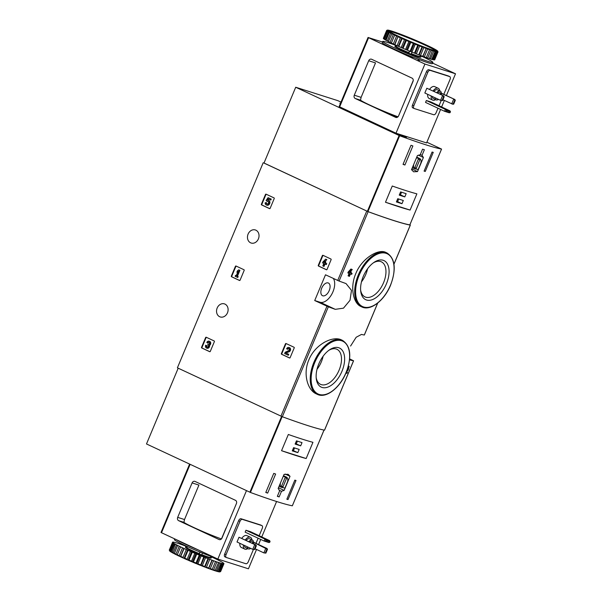 <?xml version="1.0" encoding="UTF-8"?>
<svg xmlns="http://www.w3.org/2000/svg" width="602" height="602" viewBox="0 0 602 602"><rect width="100%" height="100%" fill="white"/><g stroke="black" fill="none" stroke-linecap="round" stroke-linejoin="round"><path stroke-width="0.9" d="M350.372 360.064L350.703 360.184A120.4 7.209 22.7 0 0 353.532 360.779L349.657 358.897M341.56 339.942C332.891 335.464 315.064 344.314 308.849 359.883C302.746 373.872 307.607 390.126 316.2 393.821L317.307 394.34A29.776 16.683 -65 0 1 314.778 360.297A29.776 16.683 -65 0 1 342.5 340.378L341.567 339.942M345.932 373.074A120.4 7.209 22.7 0 0 347.038 373.323L347.437 372.375L346.85 372.104A120.4 7.209 -157.3 0 1 346.428 372.006M347.723 368.273A120.4 7.209 22.7 0 0 347.896 368.311C349.025 366.927 349.137 367.243 348.242 369.252L347.384 369.297M349.627 272.473L350.086 272.691A120.4 7.209 -157.3 0 1 349.596 272.51L352.268 269.568L351.688 269.29A120.4 7.209 -157.3 0 1 350.928 269.019L348.234 271.961L347.836 272.909L348.423 273.188A120.4 7.209 22.7 0 0 349.687 273.639L348.663 276.085A120.4 7.209 22.7 0 0 349.431 276.363L350.454 273.918A120.4 7.209 22.7 0 0 351.688 274.354L352.087 273.406A120.4 7.209 -157.3 0 1 350.846 272.962L351.275 271.946A120.4 7.209 -157.3 0 1 350.514 271.668L350.409 271.622M351.275 271.946L350.695 271.675A120.4 7.209 -157.3 0 1 350.439 271.585M352.087 273.406L351.5 273.135A120.4 7.209 -157.3 0 1 350.876 272.909M348.663 276.085L348.084 275.814L349.085 273.421M385.844 252.419C378.575 248.513 361.915 258.13 355.79 273.609C349.709 287.47 353.442 303.363 360.824 306.456L361.757 306.9A29.776 16.683 -65 0 1 359.236 272.856A29.776 16.683 -65 0 1 386.951 252.93L385.844 252.419M364.323 334.983L364.308 335.021A120.4 7.209 -157.3 0 1 361.478 334.426L356.181 337.255L350.582 346.037M409.879 224.839L410.286 225.103A120.4 7.209 -157.3 0 1 368.123 211.678L264.015 163.022M346.037 283.58A120.4 7.209 -157.3 0 1 339.099 281.066L325.494 274.79L314.718 300.541L328.323 306.817A120.4 7.209 22.7 0 0 335.269 309.338L343.479 308.164L350.01 300.293L351.485 290.36L346.037 283.58M324.523 430.129L324.508 430.167A120.4 7.209 -157.3 0 1 282.338 416.742L177.402 367.822L263.187 162.758M318.277 265.377A0.519 0.429 107.7 0 0 318.473 266.039L326.434 269.756A0.519 0.429 107.7 0 0 327.029 269.463L331.115 259.68A0.519 0.429 107.7 0 0 330.927 259.026L322.958 255.308A0.519 0.429 107.7 0 0 322.371 255.602L318.277 265.377L318.699 265.512A0.519 0.429 -72.3 0 0 318.887 266.167L326.638 269.786M281.375 353.6A0.519 0.429 107.7 0 0 281.563 354.262L289.532 357.979A0.519 0.429 107.7 0 0 290.119 357.686L294.212 347.911A0.519 0.429 107.7 0 0 294.024 347.249L286.055 343.531A0.519 0.429 107.7 0 0 285.468 343.825L281.375 353.6L281.796 353.735A0.519 0.429 -72.3 0 0 281.984 354.39L289.728 358.009M231.341 276.092A0.519 0.429 107.7 0 0 231.529 276.747L239.498 280.472A0.519 0.429 107.7 0 0 240.085 280.171L244.171 270.396A0.519 0.429 107.7 0 0 243.983 269.741L236.014 266.016A0.519 0.429 107.7 0 0 235.427 266.317L231.341 276.092L231.755 276.22A0.519 0.429 -72.3 0 0 231.943 276.882L239.694 280.502M201.55 347.316A0.519 0.429 107.7 0 0 201.738 347.971L209.699 351.688A0.519 0.429 107.7 0 0 210.294 351.395L214.38 341.62A0.519 0.429 107.7 0 0 214.192 340.965L206.223 337.24A0.519 0.429 107.7 0 0 205.636 337.541L201.55 347.316L201.963 347.444A0.519 0.429 -72.3 0 0 202.152 348.106L209.902 351.726M261.396 204.244A0.519 0.429 107.7 0 0 261.584 204.906L269.553 208.623A0.519 0.429 107.7 0 0 270.14 208.33L274.226 198.555A0.519 0.429 107.7 0 0 274.038 197.892L266.069 194.175A0.519 0.429 107.7 0 0 265.482 194.469L261.396 204.244L261.81 204.379A0.519 0.429 -72.3 0 0 261.998 205.034L269.749 208.653M255.888 230.175A6.863 5.666 107.7 0 1 258.529 238.558A6.863 5.666 107.7 0 1 251.162 243.035A6.863 5.666 107.7 0 1 247.843 234.78A6.863 5.666 107.7 0 1 255.323 229.956A6.863 5.666 107.7 0 1 255.888 230.175M224.967 304.093A6.863 5.666 107.7 0 1 227.609 312.476A6.863 5.666 107.7 0 1 220.242 316.953A6.863 5.666 107.7 0 1 216.923 308.698A6.863 5.666 107.7 0 1 224.403 303.875A6.863 5.666 107.7 0 1 224.967 304.093M347.437 372.375A120.4 7.209 -157.3 0 1 346.331 372.126L348.189 369.997L349.205 366.385L348.618 366.114M348.242 369.252L346.827 370.862M352.268 269.568A120.4 7.209 -157.3 0 1 351.508 269.29L350.928 269.019M351.508 269.29L348.821 272.232L348.234 271.961M347.896 368.311L348.784 367.325M348.423 273.188L348.821 272.232M350.086 272.691L350.514 271.668M341.974 371.268A21.574 12.085 -65 0 1 326.931 387.41A21.574 12.085 -65 0 1 316.253 378.523A21.574 12.085 -65 0 1 329.7 349.732A21.574 12.085 -65 0 1 342.907 351.305A21.574 12.085 -65 0 1 341.974 371.268M328.88 350.304A19.354 10.844 -65 0 1 336.909 349.273A19.354 10.844 -65 0 1 339.114 370.117A19.354 10.844 -65 0 1 320.535 384.347A19.354 10.844 -65 0 1 316.17 377.529M323.131 356.211A19.354 10.844 -65 0 1 321.348 361.817A19.354 10.844 -65 0 1 317.006 369.319M386.424 283.828A21.574 12.085 -65 0 1 371.389 299.969A21.574 12.085 -65 0 1 360.711 291.075A21.574 12.085 -65 0 1 374.151 262.284A21.574 12.085 -65 0 1 387.364 263.857A21.574 12.085 -65 0 1 386.424 283.828M373.338 262.863A19.354 10.844 -65 0 1 381.367 261.825A19.354 10.844 -65 0 1 383.572 282.669A19.354 10.844 -65 0 1 364.993 296.899A19.354 10.844 -65 0 1 360.628 290.081M367.581 268.77A19.354 10.844 -65 0 1 365.805 274.377A19.354 10.844 -65 0 1 361.463 281.879M314.718 300.541L320.076 302.242A13.981 7.834 115 0 0 331.74 294.288A13.981 7.834 115 0 0 333.357 278.463M329.219 290.563A6.991 3.921 -65 0 1 322.506 295.702A6.991 3.921 -65 0 1 321.912 287.711A6.991 3.921 -65 0 1 328.421 283.03A6.991 3.921 -65 0 1 329.219 290.563M266.287 194.28A0.519 0.429 -72.3 0 0 265.896 194.604L261.81 204.379M266.919 201.279A1.475 1.219 107.7 0 1 268.469 202.964A1.475 1.219 107.7 0 1 266.069 202.588L265.128 202.859A2.581 2.137 107.7 0 0 266.528 205.056A2.581 2.137 107.7 0 0 269.342 203.243A2.581 2.137 107.7 0 0 268.093 200.135A2.581 2.137 107.7 0 0 267.469 200.052L268.259 198.901L270.418 199.909L270.817 198.953L271.239 199.089L268.048 197.667L266.107 200.504L267.333 201.407A1.475 1.219 -72.3 0 1 267.958 201.279M270.817 198.953L268.048 197.667M270.418 199.909L270.84 200.037L271.239 199.089M267.943 200.097L268.642 199.081M266.739 205.109A2.581 2.137 -72.3 0 0 266.942 205.192A2.581 2.137 -72.3 0 0 269.756 203.378A2.581 2.137 -72.3 0 0 268.507 200.27A2.581 2.137 -72.3 0 0 268.296 200.218M266.069 202.588L266.49 202.723A1.475 1.219 -72.3 0 0 267.077 204.048M206.441 337.346A0.519 0.429 -72.3 0 0 206.05 337.669L201.963 347.444M209.014 342.26A1.181 0.978 -72.3 0 0 207.991 343.005L206.795 342.508A2.212 1.829 107.7 0 1 209.127 341.176A2.212 1.829 107.7 0 1 210.324 343.05A2.212 1.829 107.7 0 1 209.127 345.224A2.212 1.829 107.7 0 1 208.563 347.459A2.212 1.829 107.7 0 1 206.652 348.114A2.212 1.829 107.7 0 1 205.658 345.232L206.847 345.721A1.181 0.978 -72.3 0 0 207.178 347.166M206.862 348.167A2.212 1.829 -72.3 0 0 207.065 348.249A2.212 1.829 -72.3 0 0 208.984 347.595A2.212 1.829 -72.3 0 0 209.541 345.36A2.212 1.829 -72.3 0 0 210.745 343.178A2.212 1.829 -72.3 0 0 209.549 341.311A2.212 1.829 -72.3 0 0 209.33 341.259M209.127 345.224L209.541 345.36M207.57 342.877A1.181 0.978 107.7 0 1 209.451 343.102A1.031 0.85 107.7 0 1 208.187 344.216L207.788 345.164A1.031 0.85 107.7 0 1 206.96 347.128A1.181 0.978 107.7 0 1 206.433 345.593L206.847 345.721M206.433 345.593L205.658 345.232M207.923 344.096L208.458 344.284M236.24 266.122A0.519 0.429 -72.3 0 0 235.849 266.445L231.755 276.22M236.857 272.224L238.144 271.201L236.27 275.686L235.548 275.355L235.156 276.303L237.369 277.334L237.767 276.386L237.045 276.047L239.491 270.208L239.905 270.336L238.716 269.846L237.429 270.87L236.857 272.224L237.858 271.893M239.491 270.208L238.716 269.846M237.045 276.047L237.466 276.183L239.905 270.336M237.369 277.334L237.782 277.469L238.181 276.521M235.548 275.355L236.293 275.633M286.274 343.629A0.519 0.429 -72.3 0 0 285.882 343.96L281.796 353.735M285.845 352.983L288.817 351.583A2.212 1.829 107.7 0 0 290.149 349.423A2.212 1.829 107.7 0 0 288.96 347.467A2.212 1.829 107.7 0 0 286.627 348.799L287.402 349.16A1.181 0.978 107.7 0 1 289.284 349.491A1.181 0.978 107.7 0 1 288.569 350.65L285.182 352.245L284.633 353.555L287.959 355.105L288.358 354.157L285.845 352.983L289.231 351.718A2.212 1.829 -72.3 0 0 290.57 349.551A2.212 1.829 -72.3 0 0 289.374 347.595A2.212 1.829 -72.3 0 0 289.163 347.55M288.358 354.157L286.266 353.118M287.959 355.105L288.373 355.24L288.772 354.292M288.847 348.543A1.181 0.978 -72.3 0 0 287.816 349.295L287.402 349.16M323.176 255.406A0.519 0.429 -72.3 0 0 322.785 255.737L318.699 265.512M323.59 266.287L324.613 263.842L325.885 264.436L326.284 263.488L325.012 262.893L325.434 261.87L324.659 261.509L324.237 262.525L323.741 262.299L326.848 259.628L325.659 259.131L322.958 261.93L322.567 262.886L323.838 263.48L322.815 265.926L324.004 266.423L325.005 264.03M326.434 259.492L325.659 259.131M323.741 262.299L324.373 262.201M324.952 261.599L326.848 259.628M324.659 261.509L325.434 261.87M325.012 262.893L325.426 263.021L325.855 262.005M326.284 263.488L325.426 263.021M325.885 264.436L326.307 264.571L326.705 263.616M422.025 155.361L424.372 149.74A120.4 7.209 -157.3 0 1 422.566 149.168L420.219 154.789L417.412 155.587L411.52 169.674L413.612 171.803L417.502 171.578L423.394 157.491L422.025 155.361L420.309 154.564M426.886 142.207L441.544 149.078A120.4 7.209 -157.3 0 1 399.653 135.743L295.71 87.245L337.978 100.7L341.018 102.122M409.834 224.892L409.827 224.907A120.4 7.209 -157.3 0 1 367.935 211.573L263.992 163.074L295.71 87.245M432.07 152.043A120.4 7.209 22.7 0 0 433.252 152.366L425.275 171.442A120.4 7.209 -157.3 0 1 424.094 171.118L432.07 152.043M403.031 164.361L411.008 145.285A120.4 7.209 22.7 0 0 412.882 145.94L404.905 165.016A120.4 7.209 -157.3 0 1 403.031 164.361M416.877 193.852A120.4 7.209 -157.3 0 1 392.263 186.018L385.483 202.234A120.4 7.209 22.7 0 0 410.097 210.068L416.877 193.852M404.228 135.819A10.49 0.625 -157.3 0 1 406.508 137.226A10.49 0.625 -157.3 0 1 396.59 133.757A10.49 0.625 -157.3 0 1 387.154 129.129A10.49 0.625 -157.3 0 1 387.206 129.099M340.363 103.687A10.49 0.625 -157.3 0 1 339.867 103.251A10.49 0.625 -157.3 0 1 340.529 103.296M417.502 171.578L411.828 168.929M423.394 157.491L418.36 155.143M413.687 164.489A5.696 3.191 115 0 0 414.891 168.838A5.696 3.191 115 0 0 416.117 168.974L418.127 169.613L420.873 163.037A5.696 3.191 115 0 0 419.707 158.514A5.696 3.191 115 0 0 418.48 158.379L416.509 157.747M416.614 157.498L418.48 158.379M416.268 168.206L419.857 159.628L418.33 159.139L414.74 167.725L416.268 168.206L414.823 167.529M424.169 170.93L425.275 171.442M403.107 164.173L404.905 165.016M401.963 203.702L403.31 200.481L397.749 198.713L396.402 201.926L401.963 203.702L397.591 201.655L398.697 199.014M404.807 196.899L406.154 193.686L400.593 191.91L399.246 195.131L404.807 196.899L400.435 194.86L401.542 192.219M385.483 202.234L410.097 210.068M399.487 194.559L400.435 194.86M396.643 201.354L397.591 201.655M340.378 103.642A10.226 0.61 -157.3 0 1 340.107 103.348A10.226 0.61 -157.3 0 1 340.506 103.341M404.085 135.774A10.226 0.61 -157.3 0 1 406.267 137.121A10.226 0.61 -157.3 0 1 396.598 133.742A10.226 0.61 -157.3 0 1 387.395 129.227A10.226 0.61 -157.3 0 1 387.432 129.197M400.36 134.585L397.185 133.576M426.826 88.231L424.831 93.001L440.574 100.346L442.583 100.587L440.574 100.346L442.568 95.575L443.621 96.598L444.178 96.771L443.682 95.929L426.826 88.231L443.682 95.929M442.026 100.414L443.621 96.598M442.583 100.587L444.178 96.771M442.914 99.789L452.809 104.244L453.705 104.131L453.148 103.95L451.696 103.89L453.69 99.119L455.3 100.316L454.803 99.473L441.371 93.37M453.148 103.95L454.743 100.135M453.705 104.131L455.3 100.316M441.364 93.197L454.803 99.473M409.616 89.517L413.228 80.563M371.637 59.267L412.054 78.14A2.589 2.137 107.7 0 1 413.002 81.428L398.592 115.885A2.589 2.137 107.7 0 1 395.86 117.443A2.589 2.137 107.7 0 1 395.649 117.36L355.225 98.487A2.589 2.137 107.7 0 1 354.285 95.199L368.695 60.742A2.589 2.137 107.7 0 1 371.426 59.184A2.589 2.137 107.7 0 1 371.637 59.267M397.997 116.796A25.638 1.535 22.7 0 1 360.515 100.173L361.102 97.366L375.513 62.917L368.695 60.742M432.627 63.105L455.511 73.783L424.922 64.045L395.996 133.2L339.137 106.607L368.063 37.459L382.503 42.027M424.922 64.045L368.063 37.459M455.511 73.783L446.406 95.552M444.351 100.459L441.627 106.96M440.596 109.444L426.585 142.93L395.996 133.2M448.49 76.04A2.589 1.452 115 0 0 448.4 75.987A2.589 1.452 115 0 0 448.302 75.95L428.835 69.749A2.589 1.452 115 0 0 426.449 71.698L412.483 105.079A2.589 1.452 115 0 0 412.776 107.863A2.589 1.452 115 0 0 412.874 107.901L414.048 108.45M395.002 49.537L395.725 49.868M383.707 43.893L385.092 44.691M409.556 56.129L412.867 57.393L409.556 56.129M423.101 61.08L425.907 62.059M396.635 117.51L388.019 113.492L390.751 114.32L390.6 114.696M397.666 117.089A24.84 1.49 -157.3 0 1 390.751 114.32M443.809 94.341L450.055 79.411A2.589 1.452 115 0 0 449.762 76.62A2.589 1.452 115 0 0 449.664 76.582L430.197 70.389A2.589 1.452 115 0 0 427.804 72.33L413.845 105.711A2.589 1.452 115 0 0 414.138 108.503A2.589 1.452 115 0 0 414.236 108.541L433.703 114.734A2.589 1.452 115 0 0 436.089 112.792L438 108.232M439.039 105.749L441.213 100.549M429.58 89.352A6.539 3.665 -65 0 1 434.463 86.537A6.539 3.665 -65 0 1 434.712 86.635L438.211 88.268A6.539 3.665 -65 0 1 439.723 90.834M435.615 99.631A6.539 3.665 -65 0 1 432.68 100.12L429.181 98.487A6.539 3.665 -65 0 1 427.676 94.326M425.546 102.415L426.344 100.504L445.382 109.398L446.436 110.414L446.037 111.37L444.585 111.302L425.546 102.415M449.972 110.858L445.382 109.398L444.585 111.302L449.175 112.762L450.07 112.657L450.469 111.701L449.972 110.858L430.927 101.964L426.344 100.504M450.07 112.657L446.037 111.37M445.277 108.872L442.824 107.939L445.277 108.872M450.469 111.701L446.436 110.414M436.706 92.678A4.854 2.724 -65 0 1 440.039 90.992A4.854 2.724 -65 0 1 440.22 91.068A4.854 2.724 -65 0 1 441.243 94.792M438.482 99.368A4.854 2.724 -65 0 1 436.111 99.864A4.854 2.724 -65 0 1 434.968 97.727M437.488 93.039A3.499 1.956 -65 0 1 439.513 92.249A3.499 1.956 -65 0 1 439.648 92.294A3.499 1.956 -65 0 1 440.461 94.431M437.127 98.736A3.499 1.956 -65 0 1 436.691 98.63A3.499 1.956 -65 0 1 436.33 98.367M433.989 91.406A4.854 2.724 -65 0 1 437.315 89.721A4.854 2.724 -65 0 1 437.503 89.796L440.22 91.068M436.111 99.864L433.395 98.593A4.854 2.724 -65 0 1 432.251 96.463M433.079 90.985A6.539 3.665 -65 0 1 437.963 88.17A6.539 3.665 -65 0 1 438.211 88.268M432.68 100.12A6.539 3.665 -65 0 1 431.175 95.959M421.257 56.046A27.188 1.625 -157.3 0 1 432.906 62.435L432.409 63.624A27.188 1.625 -157.3 0 1 418.518 59.372A27.188 1.625 -157.3 0 1 392.73 48.491A27.188 1.625 -157.3 0 1 382.247 42.644L382.744 41.448A27.188 1.625 -157.3 0 1 395.469 45.263M419.948 56.377L420.226 57.047A13.462 0.805 -157.3 0 1 411.128 54.165L408.758 53.239L408.788 52.622A12.943 0.775 -157.3 0 1 396.492 46.881L395.288 46.956L396.018 45.218M397.004 45.669L396.492 46.881M409.443 51.065L408.788 52.622M396.598 36.097A27.835 1.671 -157.3 0 1 394.656 35.164L391.36 43.035A27.835 1.671 -157.3 0 0 393.302 43.961L394.867 44.691L398.14 36.158L396.598 36.097L393.302 43.961M394.656 35.164L394.867 34.6L393.309 34.51L390.013 42.381A27.835 1.671 -157.3 0 1 388.388 41.561L392.128 33.23L390.593 33.133L387.304 40.996A27.835 1.671 -157.3 0 1 386.048 40.319L389.336 32.448L390.013 32.087L388.546 31.996L385.25 39.867A27.835 1.671 -157.3 0 1 384.4 39.341L387.696 31.47L388.583 31.199L387.214 31.138L383.925 39.01A27.835 1.671 -157.3 0 1 383.504 38.656L386.793 30.792L387.876 30.612L386.65 30.597L383.354 38.46A27.835 1.671 -157.3 0 1 383.346 38.34L386.634 30.469A27.835 1.671 -157.3 0 1 386.672 30.424L387.477 30.1A27.316 1.633 -157.3 0 1 388.102 30.123L388.373 30.168A27.316 1.633 -157.3 0 1 389.569 30.446L389.998 30.559A27.316 1.633 -157.3 0 1 391.729 31.071L392.308 31.259A27.316 1.633 -157.3 0 1 394.521 31.996L395.228 32.245A27.316 1.633 -157.3 0 1 397.862 33.193L398.674 33.494A27.316 1.633 -157.3 0 1 401.639 34.607L402.55 34.954A27.316 1.633 -157.3 0 1 405.756 36.21L406.719 36.594A27.316 1.633 -157.3 0 1 410.075 37.956L411.068 38.362A27.316 1.633 -157.3 0 1 414.469 39.785L415.463 40.206A27.316 1.633 -157.3 0 1 418.804 41.643L419.767 42.057A27.316 1.633 -157.3 0 1 422.95 43.472L423.846 43.871A27.316 1.633 -157.3 0 1 426.773 45.218L427.586 45.594A27.316 1.633 -157.3 0 1 430.167 46.828L430.866 47.167A27.316 1.633 -157.3 0 1 433.026 48.25L433.591 48.544A27.316 1.633 -157.3 0 1 435.261 49.447L435.667 49.68A27.316 1.633 -157.3 0 1 436.804 50.38L437.044 50.545A27.316 1.633 -157.3 0 1 437.601 51.019L437.684 51.117A27.316 1.633 -157.3 0 1 437.707 51.17A27.316 1.633 -157.3 0 1 437.646 51.343L437.105 51.147L437.767 52.058L434.478 59.929A27.835 1.671 -157.3 0 1 434.004 59.907L437.3 52.043L436.315 51.117L436.781 51.953L433.493 59.824A27.835 1.671 -157.3 0 1 432.59 59.621L435.886 51.749L434.802 50.771L435.05 51.524L431.762 59.395A27.835 1.671 -157.3 0 1 430.46 59.004L433.749 51.14L432.605 50.116L429.339 58.65A27.835 1.671 -157.3 0 1 427.676 58.093L430.964 50.222L429.805 49.183L426.299 57.619A27.835 1.671 -157.3 0 1 424.327 56.904L427.616 49.04L426.479 47.987L422.739 56.325A27.835 1.671 -157.3 0 1 420.512 55.482L423.8 47.611L422.724 46.572L422.047 46.941L418.759 54.805A27.835 1.671 -157.3 0 1 416.343 53.864L419.639 45.993L418.668 44.984L417.773 45.255L414.485 53.119A27.835 1.671 -157.3 0 1 411.956 52.096L415.252 44.232L414.417 43.261L413.333 43.442L410.037 51.313A27.835 1.671 -157.3 0 1 407.479 50.244L410.775 42.373L410.112 41.463L408.863 41.561L405.567 49.432A27.835 1.671 -157.3 0 1 403.054 48.348L406.342 40.484L405.876 39.642L404.491 39.672L401.203 47.543A27.835 1.671 -157.3 0 1 398.802 46.482L402.098 38.611L401.843 37.858L400.36 37.836L397.072 45.699A27.835 1.671 -157.3 0 1 394.867 44.691M393.309 34.51A27.835 1.671 -157.3 0 1 391.684 33.697M390.593 33.133A27.835 1.671 -157.3 0 1 389.336 32.448M388.546 31.996A27.835 1.671 -157.3 0 1 387.696 31.47M387.214 31.138A27.835 1.671 -157.3 0 1 386.793 30.792M437.707 51.17L437.985 51.84A27.835 1.671 -157.3 0 1 437.985 51.84A27.835 1.671 -157.3 0 1 437.993 51.953A27.835 1.671 -157.3 0 1 437.955 52.005L434.667 59.869A27.835 1.671 -157.3 0 0 434.704 59.824L437.993 51.953M437.767 52.058A27.835 1.671 -157.3 0 1 437.3 52.043M436.781 51.953A27.835 1.671 -157.3 0 1 435.886 51.749M435.05 51.524A27.835 1.671 -157.3 0 1 433.749 51.14M432.627 50.779A27.835 1.671 -157.3 0 1 430.964 50.222M429.595 49.748A27.835 1.671 -157.3 0 1 427.616 49.04M426.028 48.453A27.835 1.671 -157.3 0 1 423.8 47.611M422.047 46.941A27.835 1.671 -157.3 0 1 419.639 45.993M417.773 45.255A27.835 1.671 -157.3 0 1 415.252 44.232M413.333 43.442A27.835 1.671 -157.3 0 1 410.775 42.373M408.863 41.561A27.835 1.671 -157.3 0 1 406.342 40.484M404.491 39.672A27.835 1.671 -157.3 0 1 402.098 38.611M400.36 37.836A27.835 1.671 -157.3 0 1 398.163 36.827M397.44 35.879A27.316 1.633 -157.3 0 1 394.859 34.645M394.167 34.306A27.316 1.633 -157.3 0 1 392 33.223M391.443 32.929A27.316 1.633 -157.3 0 1 389.772 32.026M389.359 31.793A27.316 1.633 -157.3 0 1 388.23 31.093M387.981 30.92A27.316 1.633 -157.3 0 1 387.425 30.454M437.955 52.005L437.646 51.343M437.549 51.373A27.316 1.633 -157.3 0 1 436.924 51.351M436.661 51.305A27.316 1.633 -157.3 0 1 435.464 51.027M435.035 50.914A27.316 1.633 -157.3 0 1 433.305 50.395M432.725 50.214A27.316 1.633 -157.3 0 1 430.505 49.469M429.798 49.229A27.316 1.633 -157.3 0 1 427.172 48.28M426.351 47.979A27.316 1.633 -157.3 0 1 423.387 46.866M422.484 46.512A27.316 1.633 -157.3 0 1 419.27 45.255M418.307 44.872A27.316 1.633 -157.3 0 1 414.951 43.517M413.958 43.111A27.316 1.633 -157.3 0 1 410.556 41.688M409.571 41.267A27.316 1.633 -157.3 0 1 406.222 39.83M405.266 39.416A27.316 1.633 -157.3 0 1 402.076 38.001M401.18 37.602A27.316 1.633 -157.3 0 1 398.253 36.255M398.682 36.331A25.766 1.543 -157.3 0 1 388.757 30.898A25.766 1.543 -157.3 0 1 413.107 39.311A25.766 1.543 -157.3 0 1 436.202 50.749A25.766 1.543 -157.3 0 1 422.476 46.407A25.766 1.543 -157.3 0 1 398.682 36.331M389.231 31.379A25.246 1.513 -157.3 0 1 412.897 39.815A25.246 1.513 -157.3 0 1 435.524 50.741M432.906 62.435A27.188 1.625 -157.3 0 1 419.015 58.183A27.188 1.625 -157.3 0 1 393.226 47.295A27.188 1.625 -157.3 0 1 382.744 41.448M420.226 57.047L420.753 57.258L421.362 55.805M395.574 45.015L394.904 46.625L395.288 46.956M433.53 59.726L434.004 59.907M431.8 59.305L432.59 59.621M429.376 58.567L430.46 59.004M426.336 57.536L427.676 58.093M422.739 56.325L424.327 56.904M418.759 54.805L420.512 55.482M414.485 53.119L416.343 53.864M410.037 51.313L411.956 52.096M405.567 49.432L407.479 50.244M401.203 47.543L403.054 48.348M397.072 45.699L398.802 46.482M390.013 42.381L391.36 43.035M387.304 40.996L388.425 41.478M385.25 39.867L386.085 40.236M383.925 39.01L384.437 39.25M398.14 36.158L394.649 44.503M401.843 37.858L398.351 46.203M405.876 39.642L402.384 47.987M410.112 41.463L406.621 49.808M414.417 43.261L410.925 51.606M418.668 44.984L415.177 53.33M422.724 46.572L419.233 54.917M426.479 47.987L422.988 56.332M394.867 34.6L391.375 42.945M408.758 53.239L409.638 51.14M411.113 54.195L411.986 52.111M418.164 60.621L418.074 59.207M419.948 59.914L418.796 60.952L418.699 59.447M279.147 496.921L281.495 491.3L284.129 490.412L290.021 476.325L288.095 474.286L284.039 474.429L278.147 488.515L279.689 490.72L277.341 496.341A120.4 7.209 22.7 0 0 279.147 496.921L277.432 496.116M178.192 368.191L146.489 443.96L250.44 492.459A120.4 7.209 22.7 0 0 292.331 505.793L324.004 430.069M267.657 493.113A120.4 7.209 -157.3 0 1 265.783 492.466L273.76 473.39A120.4 7.209 22.7 0 0 275.633 474.037L267.657 493.113L265.858 492.278M296.003 480.471L288.027 499.547A120.4 7.209 -157.3 0 1 286.845 499.224L294.822 480.148A120.4 7.209 22.7 0 0 296.003 480.471M281.548 450.695A120.4 7.209 22.7 0 0 306.162 458.528L281.548 450.695L288.335 434.478A120.4 7.209 -157.3 0 0 312.942 442.312L306.162 458.528M281.495 491.3L279.08 490.171M284.129 490.412L278.455 487.771M290.021 476.325L285.167 474.067M280.427 483.052A5.696 3.191 115 0 0 281.631 487.402A5.696 3.191 115 0 0 282.857 487.537L284.866 488.177L287.613 481.6A5.696 3.191 115 0 0 286.454 477.077A5.696 3.191 115 0 0 285.228 476.942L283.249 476.31M283.354 476.069L285.228 476.942M285.07 477.702L281.48 486.288L283.008 486.77L286.605 478.191L285.07 477.702M281.563 486.092L283.008 486.77M286.928 499.028L288.027 499.547M296.462 440.852L295.115 444.073L300.676 445.841L302.023 442.62L296.462 440.852M293.618 447.647L292.271 450.868L297.832 452.636L299.179 449.416L293.618 447.647M292.512 450.296L297.832 452.636M293.46 450.597L294.566 447.948M295.356 443.493L300.676 445.841M296.304 443.802L297.411 441.153M253.555 542.364L267.484 549.31L266.987 548.467L253.547 542.191M267.484 549.31L265.881 553.125L263.879 552.884L265.881 553.125M266.987 548.467L265.873 548.113L263.879 552.884L255.097 548.783M266.927 549.129L265.332 552.945M255.797 545.593L256.354 545.766L255.865 544.923L239.009 537.225L254.751 544.569L255.797 545.593L254.202 549.408L252.757 549.34L254.202 549.408M256.354 545.766L254.759 549.581M255.865 544.923L254.751 544.569L252.757 549.34L237.015 541.996L239.009 537.225M178.628 520.662L219.053 539.527A2.589 2.137 -72.3 0 0 219.263 539.61A2.589 2.137 -72.3 0 0 221.995 538.053L236.405 503.596A2.589 2.137 -72.3 0 0 235.457 500.307L195.04 481.434A2.589 2.137 -72.3 0 0 194.83 481.352A2.589 2.137 -72.3 0 0 192.098 482.909L177.688 517.366A2.589 2.137 -72.3 0 0 178.628 520.662L183.919 522.34A25.638 1.535 22.7 0 0 221.401 538.963M192.098 482.909L198.916 485.084L184.505 519.541L183.919 522.34M189.6 464.089L160.997 532.477L217.849 559.062L248.438 568.8L256.535 549.453M258.582 544.547L260.726 539.422M261.765 536.946L276.589 501.511M217.849 559.062L246.474 490.638M260.674 525.034A2.589 1.452 115 0 0 260.583 524.982A2.589 1.452 115 0 0 260.485 524.944L241.018 518.743A2.589 1.452 115 0 0 238.625 520.692L224.666 554.073A2.589 1.452 115 0 0 224.96 556.858A2.589 1.452 115 0 0 225.058 556.895L226.224 557.444M259.169 535.735L262.239 528.405A2.589 1.452 115 0 0 261.938 525.614A2.589 1.452 115 0 0 261.84 525.576L242.38 519.383A2.589 1.452 115 0 0 239.987 521.324L226.028 554.705A2.589 1.452 115 0 0 226.322 557.497A2.589 1.452 115 0 0 226.42 557.535L245.887 563.728A2.589 1.452 115 0 0 248.272 561.786L253.389 549.543M255.993 543.335L258.13 538.211M241.613 547.579A6.539 3.665 -65 0 1 241.364 547.481A6.539 3.665 -65 0 1 239.859 543.32M241.763 538.346A6.539 3.665 -65 0 1 246.895 535.629L250.394 537.262A6.539 3.665 -65 0 1 251.907 539.828M245.947 530.242L245.149 532.153L264.195 541.04L268.785 542.5L269.673 542.387L270.072 541.439L269.583 540.596L250.537 531.701L245.947 530.242L264.993 539.136L269.583 540.596M266.039 540.152L265.64 541.108L264.195 541.04L264.993 539.136L266.039 540.152L270.072 541.439M264.888 538.609L262.427 537.669L264.888 538.609M265.64 541.108L269.673 542.387M250.665 548.362A4.854 2.724 -65 0 1 248.475 548.926A4.854 2.724 -65 0 1 248.295 548.858A4.854 2.724 -65 0 1 247.151 546.721M248.889 541.672A4.854 2.724 -65 0 1 252.404 540.062A4.854 2.724 -65 0 1 253.419 543.787M249.303 547.73A3.499 1.956 -65 0 1 249.002 547.677A3.499 1.956 -65 0 1 248.867 547.624A3.499 1.956 -65 0 1 248.506 547.361M249.672 542.033A3.499 1.956 -65 0 1 251.824 541.288A3.499 1.956 -65 0 1 252.644 543.425M245.759 547.662A4.854 2.724 -65 0 1 245.571 547.587A4.854 2.724 -65 0 1 244.435 545.457M246.173 540.4A4.854 2.724 -65 0 1 249.679 538.79L252.404 540.062M247.798 548.625A6.539 3.665 -65 0 1 245.112 549.212A6.539 3.665 -65 0 1 244.863 549.114A6.539 3.665 -65 0 1 243.351 544.953M245.262 539.979A6.539 3.665 -65 0 1 250.394 537.262M176.807 539.904A27.188 1.625 22.7 0 0 198.269 549.919M202.438 553.05L201.655 554.931L199.292 553.975L199.894 552.004M186.469 546.157L185.83 547.692L186.77 548.068L187.455 546.608M218.865 560.522L218.895 560.439A27.835 1.671 22.7 0 0 217.269 559.619L215.922 558.965A27.835 1.671 22.7 0 0 213.981 558.039L212.416 557.309A27.835 1.671 22.7 0 0 211.716 556.985M185.928 546.195A27.835 1.671 22.7 0 0 184.551 545.675L182.963 545.096A27.835 1.671 22.7 0 0 180.984 544.381L180.954 544.464M175.491 542.695L175.528 542.605A27.835 1.671 22.7 0 1 176.83 542.996L177.944 543.35A27.835 1.671 22.7 0 1 179.614 543.907L180.984 544.381M173.76 542.274L173.797 542.176A27.835 1.671 22.7 0 1 174.693 542.379L175.528 542.605M172.766 542.184L172.812 542.071A27.835 1.671 22.7 0 1 173.278 542.093L173.797 542.176M172.586 542.176L169.29 550.047A27.835 1.671 22.7 0 0 169.297 550.16A27.835 1.671 22.7 0 0 169.305 550.168L172.593 542.297A27.835 1.671 22.7 0 1 172.586 542.176A27.835 1.671 22.7 0 1 172.623 542.131L173.669 542.507L172.812 542.071M170.238 551.455A27.316 1.633 22.7 0 1 169.681 550.981L169.455 550.363L172.744 542.492A27.835 1.671 22.7 0 0 173.165 542.846L169.869 550.717L170.471 551.56M169.455 550.363A27.835 1.671 22.7 0 0 169.869 550.717M171.615 552.32A27.316 1.633 22.7 0 1 170.486 551.62L173.639 543.177A27.835 1.671 22.7 0 0 174.49 543.704L171.201 551.567L172.021 552.501M170.351 551.048A27.835 1.671 22.7 0 0 171.201 551.567M173.7 553.456A27.316 1.633 22.7 0 1 172.029 552.553L175.287 544.155A27.835 1.671 22.7 0 0 176.544 544.833L173.256 552.704L174.271 553.705M171.999 552.026A27.835 1.671 22.7 0 0 173.256 552.704M176.424 554.833A27.316 1.633 22.7 0 1 174.264 553.75L177.628 545.397A27.835 1.671 22.7 0 0 179.253 546.217L175.965 554.081L177.116 555.172L180.6 546.872A27.835 1.671 22.7 0 0 182.541 547.797L179.253 555.669L180.51 556.782L184.107 548.527A27.835 1.671 22.7 0 0 186.311 549.536L183.023 557.407L183.437 558.129L184.754 558.189L188.05 550.318A27.835 1.671 22.7 0 0 190.443 551.379L187.147 559.25L187.523 559.943L189.005 560.056L192.294 552.192A27.835 1.671 22.7 0 0 194.807 553.268L191.519 561.139L192.813 562.215L193.43 561.952L196.726 554.081A27.835 1.671 22.7 0 0 199.285 555.149L195.989 563.013L196.214 563.638L197.907 563.803L201.196 555.932A27.835 1.671 22.7 0 0 203.724 556.955L200.564 565.406L202.295 565.571L205.583 557.7A27.835 1.671 22.7 0 0 207.999 558.648L204.71 566.512L205.643 567.393L206.456 567.189L209.752 559.318A27.835 1.671 22.7 0 0 211.979 560.161L208.683 568.025L208.608 568.506L209.428 568.807L210.271 568.612L213.567 560.74A27.835 1.671 22.7 0 0 215.539 561.455L212.054 569.755A27.316 1.633 22.7 0 1 209.428 568.807M174.339 553.268A27.835 1.671 22.7 0 0 175.965 554.081M177.312 554.743A27.835 1.671 22.7 0 0 179.253 555.669M180.818 556.398A27.835 1.671 22.7 0 0 183.023 557.407M184.754 558.189A27.835 1.671 22.7 0 0 187.147 559.25M189.005 560.056A27.835 1.671 22.7 0 0 191.519 561.139M193.43 561.952A27.835 1.671 22.7 0 0 195.989 563.013M197.907 563.803A27.835 1.671 22.7 0 0 200.428 564.827M202.295 565.571A27.835 1.671 22.7 0 0 204.71 566.512M206.456 567.189A27.835 1.671 22.7 0 0 208.683 568.025M210.271 568.612A27.835 1.671 22.7 0 0 212.25 569.319M213.627 569.801L216.916 561.929A27.835 1.671 22.7 0 0 218.579 562.486L214.982 570.741A27.316 1.633 22.7 0 1 212.769 570.004L213.627 569.801A27.835 1.671 22.7 0 0 215.29 570.357M216.404 570.711L219.7 562.84A27.835 1.671 22.7 0 0 221.002 563.231L217.292 571.441A27.316 1.633 22.7 0 1 215.561 570.929L216.404 570.711A27.835 1.671 22.7 0 0 217.706 571.095M218.541 571.321L221.829 563.457A27.835 1.671 22.7 0 0 222.732 563.66L218.917 571.832A27.316 1.633 22.7 0 1 217.721 571.554L218.541 571.321A27.835 1.671 22.7 0 0 219.437 571.531M219.956 571.614L223.244 563.743A27.835 1.671 22.7 0 0 223.718 563.765L220.422 571.629L219.805 571.9A27.316 1.633 22.7 0 1 219.181 571.877L219.956 571.614A27.835 1.671 22.7 0 0 220.422 571.629M219.888 571.862L220.61 571.576L223.906 563.705A27.835 1.671 22.7 0 0 223.944 563.66A27.835 1.671 22.7 0 0 223.929 563.54L222.898 563.043L223.778 563.344A27.835 1.671 22.7 0 0 223.365 562.99L222.883 562.659A27.835 1.671 22.7 0 0 222.033 562.133L221.243 561.681A27.835 1.671 22.7 0 0 219.986 561.004L218.895 560.439M220.61 571.576A27.835 1.671 22.7 0 0 220.648 571.531L223.944 563.66M177.116 555.172A27.316 1.633 22.7 0 0 179.705 556.406M180.51 556.782A27.316 1.633 22.7 0 0 183.437 558.129M184.34 558.528A27.316 1.633 22.7 0 0 187.523 559.943M188.479 560.357A27.316 1.633 22.7 0 0 191.827 561.794M192.813 562.215A27.316 1.633 22.7 0 0 196.214 563.638M197.208 564.044A27.316 1.633 22.7 0 0 200.564 565.406M201.527 565.79A27.316 1.633 22.7 0 0 204.74 567.046M205.643 567.393A27.316 1.633 22.7 0 0 208.608 568.506M217.337 571.403L217.721 571.554M215.012 570.704L215.561 570.929M212.077 569.71L212.769 570.004M174.655 538.895L174.377 539.565A27.188 1.625 22.7 0 0 189.216 547.399A27.188 1.625 22.7 0 0 216.652 558.505M172.744 542.492L173.632 542.793L172.593 542.297M173.639 543.177L173.165 542.846M175.287 544.155L174.49 543.704M177.628 545.397L176.544 544.833M180.6 546.872L179.253 546.217M184.107 548.527L182.541 547.797M188.05 550.318L186.311 549.536M192.294 552.192L190.443 551.379M196.726 554.081L194.807 553.268M201.196 555.932L199.285 555.149M205.583 557.7L203.724 556.955M209.752 559.318L207.999 558.648M213.567 560.74L211.979 560.161M216.916 561.929L215.539 561.455M219.7 562.84L218.579 562.486M221.829 563.457L221.002 563.231M223.244 563.743L222.732 563.66M223.906 563.705L222.853 563.329L223.718 563.765M208.736 568.514L212.228 560.169M204.989 567.099L208.48 558.754M200.925 565.511L204.417 557.166M196.673 563.788L200.165 555.443M192.369 561.99L195.861 553.644M188.133 560.176L191.624 551.823M184.107 558.385L187.591 550.04M180.397 556.684L183.888 548.339M177.123 555.127L180.615 546.782M185.83 547.692L185.439 547.361L186.026 545.954M200.09 552.079L199.292 553.975M211.814 556.737L211.287 558.001L210.369 557.625M364.308 335.021L377.665 303.084M393.956 264.135L410.286 225.103M339.099 281.066L368.123 211.678M282.338 416.742L328.323 306.817M324.508 430.167L353.532 360.779M337.707 280.487L366.731 211.099M280.953 416.163L326.939 306.245M346.03 372.563A29.129 16.322 -65 0 1 312.844 388.328A29.129 16.322 -65 0 1 332.281 341.861A29.129 16.322 -65 0 1 346.03 372.563M390.487 285.122A29.129 16.322 -65 0 1 357.302 300.88A29.129 16.322 -65 0 1 376.739 254.42A29.129 16.322 -65 0 1 390.487 285.122M335.269 309.338L320.076 302.242M350.703 360.184L350.078 359.891M265.482 194.469L265.896 194.604M261.584 204.906L261.998 205.034M205.636 337.541L206.05 337.669M201.738 347.971L202.152 348.106M235.427 266.317L235.849 266.445M231.529 276.747L231.943 276.882M285.468 343.825L285.882 343.96M281.563 354.262L281.984 354.39M288.817 351.583L289.231 351.718M322.371 255.602L322.785 255.737M318.473 266.039L318.887 266.167M367.935 211.573L399.653 135.743M409.827 224.907L441.544 149.078M367.378 211.34L399.096 135.518M361.102 97.366L354.285 95.199M360.515 100.173L355.225 98.487M368.567 37.738L339.641 106.885M396.086 117.503L395.649 117.36M413.845 105.711L412.483 105.079M427.804 72.33L426.449 71.698M449.664 76.582L448.302 75.95M430.197 70.389L428.835 69.749M408.668 53.164A13.462 0.805 -157.3 0 1 395.823 47.167M419.993 56.866L419.97 56.46A12.943 0.775 -157.3 0 1 411.339 53.653M282.142 416.667L250.44 492.459M281.585 416.441L249.883 492.233M219.053 539.527L219.482 539.67M177.688 517.366L184.505 519.541M161.494 532.755L190.119 464.33M226.074 527.962L221.536 538.813M261.84 525.576L260.485 524.944M242.38 519.383L241.018 518.743M239.987 521.324L238.625 520.692M226.028 554.705L224.666 554.073M201.775 554.63A12.943 0.775 22.7 0 0 210.407 557.437L210.85 556.376M186.929 547.858A12.943 0.775 22.7 0 0 199.232 553.599M185.86 547.7A13.462 0.805 22.7 0 0 200.173 554.577A13.462 0.805 22.7 0 0 209.872 557.444L210.444 557.851L210.407 557.437M364.353 335.021L377.74 303.032M393.971 264.225L410.338 225.095M324.553 430.159L353.585 360.771M317.307 394.34C325.93 398.817 339.972 387.966 346.142 372.585C351.967 356.67 350.748 345.932 342.5 340.378M361.757 306.9C370.388 311.377 384.43 300.526 390.593 285.145C396.425 269.229 395.205 258.491 386.951 252.93M266.528 205.056L266.942 205.192M268.093 200.135L268.507 200.27M206.652 348.114L207.065 348.249M209.127 341.176L209.549 341.311M288.96 347.467L289.374 347.595M409.849 224.907L441.567 149.078M416.765 157.137L419.707 158.514M412.362 167.657L414.891 168.838M409.495 89.442L413.235 80.502M414.138 108.503L412.776 107.863M449.762 76.62L448.4 75.987M420.399 55.437L419.97 56.46M324.026 430.076L292.346 505.793M279.102 486.22L281.631 487.402M283.504 475.7L286.454 477.077M226.066 527.946L221.498 538.85M261.938 525.614L260.583 524.982M226.322 557.497L224.96 556.858M248.295 548.858L245.571 547.587M244.863 549.114L241.364 547.481"/></g></svg>
